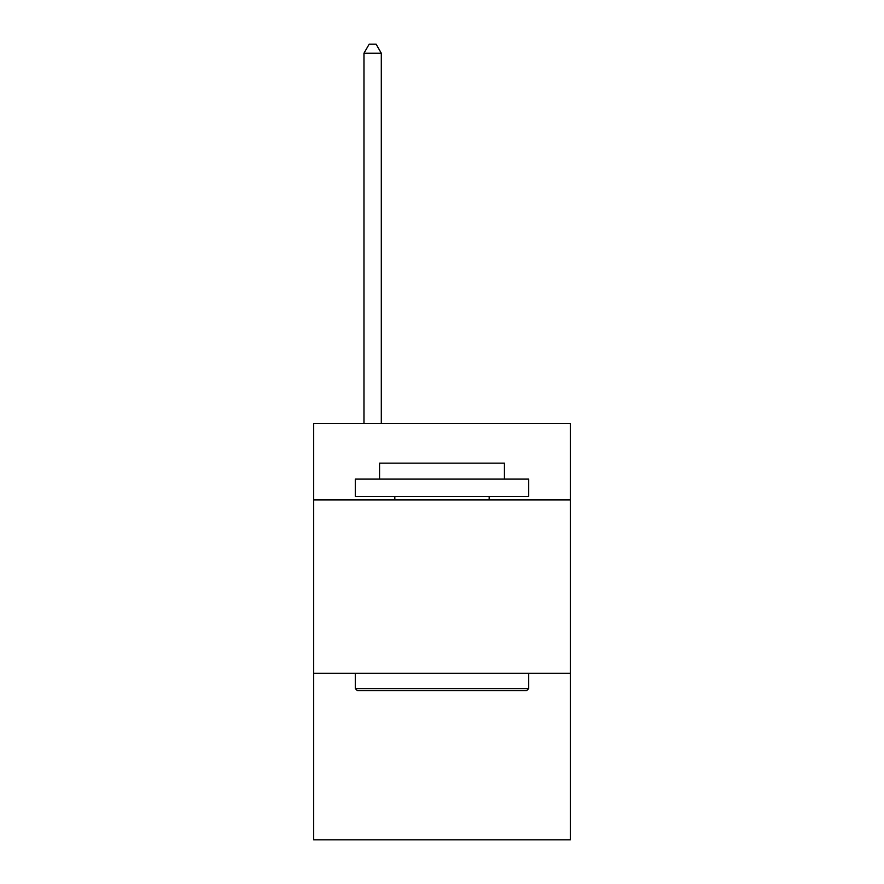 <?xml version="1.0" encoding="UTF-8"?>
<svg xmlns="http://www.w3.org/2000/svg" width="884" height="884" viewBox="0 0 884 884"><rect width="100%" height="100%" fill="white"/><g stroke="black" fill="none" stroke-linecap="round" stroke-linejoin="round"><path stroke-width="1.33" d="M570.324 499.913L570.324 423.624L313.676 423.624L313.676 499.913L570.324 499.913L570.324 839.8L313.676 839.8L313.676 499.913M570.324 673.332L313.676 673.332M357.379 690.669L355.291 688.592L528.709 688.592L526.621 690.669L357.379 690.669M528.709 479.106L528.709 496.454L355.291 496.454L355.291 479.106L528.709 479.106M379.567 479.106L379.567 463.161L504.433 463.161L504.433 479.106M528.709 673.332L528.709 688.592M355.291 673.332L355.291 688.592M489.172 496.454L489.172 499.913M394.828 496.454L394.828 499.913M381.302 423.624L381.302 53.217L363.965 53.217L363.965 423.624M363.965 53.217L369.169 44.2L376.109 44.2L381.302 53.217"/></g></svg>
